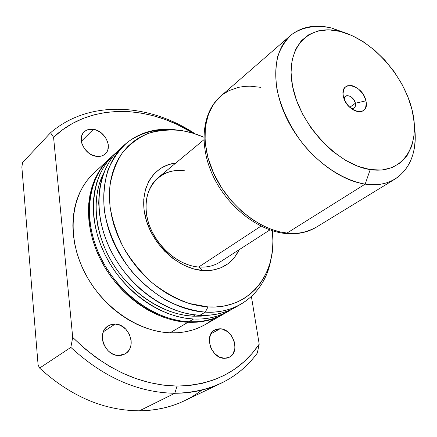 <?xml version="1.0" encoding="UTF-8"?>
<svg xmlns="http://www.w3.org/2000/svg" width="437" height="437" viewBox="0 0 437 437"><rect width="100%" height="100%" fill="white"/><g stroke="black" fill="none" stroke-linecap="round" stroke-linejoin="round"><path stroke-width="0.66" d="M355.418 103.214C354.199 96.342 344.443 92.628 344.17 98.986L345.541 96.244C349.775 94.927 353.069 97.249 355.418 103.214L349.769 107.316L355.418 103.214L355.516 105.699L354.647 107.589L354.167 108.021L351.14 108.502C354.505 108.857 355.937 107.092 355.418 103.214L365.9 100.838L355.418 103.214M343.362 96.277C339.336 79.387 362.836 84.456 365.9 100.838L366.25 103.323L365.627 107.677L364.677 109.376L363.344 110.67L361.667 111.506L357.575 111.664L353.02 109.818L348.704 106.235L345.312 101.477L343.362 96.277L343.034 93.764L343.728 89.41L344.722 87.733L346.093 86.482L347.792 85.696L351.889 85.619L354.128 86.329L358.575 89.093L362.431 93.283L363.955 95.725L365.9 100.838C370.265 117.624 346.519 113.128 343.362 96.277M198.698 267.018L260.987 226.148L198.698 267.018C180.252 265.587 160.188 250.111 151.218 229.999C142.2 209.897 145.417 188.107 158.156 177.657C165.552 171.757 174.396 169.48 184.687 170.823C161.521 167.311 142.855 186.506 146.351 213.021C149.492 239.503 174.784 265.39 198.698 267.018L202.675 270.525L198.698 267.018C206.772 267.602 213.857 265.953 219.964 262.069L269.897 229.922M283.367 232.55L285.612 233.533L287.011 233.058L279.658 231.807L271.35 229.343L262.118 225.317L252.116 219.379L241.666 211.235L231.271 200.714L221.646 187.91L213.595 173.254L207.892 157.533L205.079 141.79L205.319 127.096L208.373 114.33L213.682 104.017L220.554 96.304L223.389 94.059L229.299 90.535L238.362 87.362L244.299 86.406L250.024 86.171L260.583 87.313M365.163 184.119C337.014 180.181 303.791 152.994 287.158 119.252C270.427 85.515 272.606 50.796 290.387 35.616C301.372 26.597 315.099 24.057 331.563 27.995C316.383 24.811 303.311 26.821 292.342 34.031C285.853 39.767 280.98 47.229 277.719 56.422C275.529 66.451 275.288 77.502 277.003 89.569C281.193 108.513 289.846 126.643 302.956 143.953C320.955 165.749 344.219 180.563 365.163 184.119L370.226 169.583C337.664 165.049 299.569 124.458 292.506 85.974C284.957 47.409 308.735 23.243 340.046 31.404L331.563 27.995L340.046 31.404L328.782 29.842L318.305 30.869L309.041 34.512L301.361 40.712L295.631 49.288L292.124 59.967L291.047 72.356L292.506 85.974L296.483 100.253L302.841 114.576L311.319 128.314L321.556 140.856L333.087 151.655L345.405 160.248L357.963 166.295L370.226 169.583L381.681 170.037L391.891 167.704L400.478 162.755L407.164 155.457L411.747 146.144L414.112 135.208L414.232 123.081L412.157 110.206L407.983 97.036L401.887 84.024L394.087 71.592L384.85 60.153L374.471 50.086L363.294 41.75L351.687 35.435L340.046 31.404C371.292 39.04 403.706 74.771 412.157 110.206C421.028 145.679 402.903 174.702 370.226 169.583L365.163 184.119C399.052 189.478 419.777 161.93 414.418 126.304C417.324 150.656 410.955 168.19 395.305 178.913C386.931 183.988 376.885 185.725 365.163 184.119L287.011 233.058L365.163 184.119M395.305 178.913L316.361 227.158C307.533 232.489 297.307 234.609 285.678 233.527C258.07 230.829 227.617 206.838 213.141 176.144C198.6 145.483 201.998 112.287 220.554 96.304C202.899 111.413 199.633 144.139 214.452 175.095C229.185 206.062 260.01 230.299 287.011 233.058C298.258 234.166 308.041 232.2 316.361 227.158C306.108 232.571 296.324 234.538 287.011 233.058L284.678 233.418M346.306 33.283L331.563 27.995L346.306 33.283M239.186 249.691C232.162 264.265 219.991 271.208 202.675 270.525L212.174 270.224L220.871 267.826L228.442 263.451L234.614 257.322L239.186 249.691M220.013 328.793C233.041 328.646 240.749 352.2 229.196 357.286L224.449 358.324L226.879 358.1L229.125 357.319L231.097 356.008L232.719 354.221L234.696 349.518L234.98 346.781L234.095 341.062L231.419 335.725L227.36 331.563L222.509 329.187L220.013 328.793L217.593 328.968L215.343 329.695L213.343 330.956L211.683 332.699L210.426 334.868L209.29 340.133L210.137 345.935L211.273 348.759L214.769 353.691L219.401 357.051L224.449 358.324C211.47 358.722 203.549 335.239 214.764 329.99L220.013 328.793L210.967 333.797L220.013 328.793M93.381 129.319C104.869 130.592 113.052 147.34 105.295 153.846C102.974 155.949 100.007 156.779 96.402 156.331L101.45 156.02L103.624 155.091L105.459 153.693L106.885 151.879L107.846 149.722L108.256 144.723L107.693 142.074L105.153 136.956L101.062 132.711L96.025 129.98L93.381 129.319L88.345 129.543L86.144 130.423L84.27 131.777L82.801 133.564L81.79 135.716L81.304 140.752L81.85 143.445L84.423 148.662L88.596 152.966L91.093 154.567L96.402 156.331C85.002 155.272 76.59 138.616 84.046 131.996C86.46 129.68 89.574 128.789 93.381 129.319L81.375 141.288L93.381 129.319M115.155 324.096C129.292 323.986 137.3 347.431 125.157 353.833L118.662 355.489L121.431 355.259L124.021 354.429L126.326 353.041L128.26 351.14L129.751 348.813L130.745 346.148L131.204 343.242L131.122 340.21L129.352 334.223L125.709 329.072L120.732 325.521L117.968 324.522L115.155 324.096L112.396 324.27L109.802 325.035L107.475 326.368L105.497 328.22L103.951 330.519L102.897 333.185L102.389 336.113L102.438 339.183L103.045 342.28L104.192 345.285L107.906 350.545L110.326 352.588L112.997 354.128L115.81 355.106L118.662 355.489C104.629 355.876 96.326 332.644 107.994 326.007L111.38 324.494L115.155 324.096L103.372 331.787L115.155 324.096M106.524 348.994L104.033 344.951L106.524 348.994M109.277 158.866L93.802 173.161C71.619 193.373 66.173 233.156 83.068 269.181C99.855 305.223 136.754 331.656 170.042 332.825L187.981 322.288C154.185 320.884 116.455 293.604 99.123 256.666C81.681 219.74 86.952 179.192 109.332 158.811L102.771 165.956L98.462 172.271L94.856 179.23L92.016 186.768L89.973 194.815L88.771 203.292L88.427 212.114L88.957 221.188L90.372 230.414L92.655 239.695L95.796 248.921L99.756 257.994L104.503 266.799L109.982 275.244L116.127 283.225L122.868 290.654L130.133 297.45L137.83 303.535L145.871 308.844L154.168 313.324L162.619 316.934L171.135 319.644L179.623 321.43L187.981 322.288L170.042 332.825L178.078 332.71L185.834 331.705L193.236 329.842L200.217 327.138L204.877 324.746M112.178 156.266L110.129 158.074C87.739 178.465 82.478 219.052 99.947 256.022C117.313 293.008 155.08 320.326 188.904 321.747L193.547 319.021C159.598 317.535 121.612 289.999 104.11 252.777C86.493 215.572 91.704 174.795 114.144 154.365L116.947 151.939L112.555 155.889L107.573 161.526L103.252 167.868L99.647 174.855L96.806 182.431L94.774 190.521L93.584 199.048L93.261 207.919L93.813 217.052L95.255 226.344L97.571 235.685L100.75 244.977L104.749 254.115L109.54 262.992L115.062 271.503L121.257 279.549L128.052 287.043L135.366 293.899L143.118 300.039L151.213 305.403L159.554 309.926L168.059 313.58L176.619 316.322L185.146 318.136L193.547 319.021L188.904 321.747C202.08 322.282 213.819 319.622 224.126 313.771L228.879 311.062C218.549 316.923 206.772 319.578 193.547 319.021L201.736 318.972L209.629 318.01L217.151 316.153L224.225 313.444L232.031 309.123L228.879 311.062M193.149 316.197L195.257 314.946L193.149 316.197L208.673 315.257L201.091 316.164L193.149 316.197C163.984 314.76 131.51 293.948 112.806 263.582C94.108 233.205 91.142 196.688 104.044 172.358L99.346 183.758L97.391 191.608L96.249 199.878L95.943 208.482L96.49 217.336L97.893 226.339L100.149 235.39L103.23 244.392L107.114 253.242L111.752 261.839L117.105 270.082L123.108 277.883L129.685 285.142L136.77 291.785L144.276 297.739L152.12 302.945L160.204 307.337L168.442 310.882L176.739 313.553L185.004 315.328L193.149 316.197M121.994 147.236L119.585 149.339C97.085 169.824 91.934 210.863 109.747 248.385C127.446 285.918 165.716 313.755 199.84 315.323L205.275 312.133C171.004 310.483 132.482 282.395 114.62 244.583C96.643 206.794 101.728 165.525 124.283 145.002C138.627 132.406 155.965 127.375 176.297 129.909C158.309 128.128 141.38 132.214 127.691 142.091C119.246 149.678 112.642 159.112 107.868 170.397C104.328 182.557 103.116 195.689 104.225 209.804C107.589 231.266 117.187 252.854 131.723 271.377C142.183 283.018 153.758 292.708 166.437 300.438C179.421 306.823 192.367 310.718 205.275 312.133L208.023 306.911L189.084 303.447C176.226 298.821 163.908 291.932 152.136 282.783C141.004 272.519 131.477 260.823 123.551 247.708C116.794 234.101 112.276 220.297 110.004 206.286L109.878 186.206C111.965 173.571 116.138 162.422 122.393 152.764C129.68 144.194 138.371 137.71 148.471 133.323C159.128 130.215 170.343 129.314 182.109 130.63L189.827 132.269L197.519 134.662L203.844 137.207L192.427 132.995L182.109 130.63L174.439 129.773L166.885 129.718L159.516 130.477L152.398 132.05L145.603 134.449L139.201 137.655L133.263 141.654L127.85 146.417L123.032 151.923L118.859 158.112L115.39 164.946L112.675 172.358L110.752 180.279L109.649 188.631L109.397 197.333L110.004 206.286L111.479 215.397L113.8 224.574L116.963 233.702L120.934 242.682L125.665 251.412L131.111 259.786L137.213 267.717L143.888 275.108L151.071 281.876L158.675 287.945L166.606 293.254L174.784 297.755L183.103 301.393L191.477 304.141L199.813 305.987L208.023 306.911L205.275 312.133C239.531 314.236 265.663 291.173 270.962 259.196C267.236 279.347 257.202 294.352 240.863 304.223C230.485 310.117 218.62 312.755 205.275 312.133L199.84 315.323C213.13 315.918 224.951 313.274 235.308 307.391L240.863 304.223M201.686 390.17C184.359 403.482 163.607 410.365 139.419 410.813C103.853 410.567 70.581 396.321 39.603 368.074L70.843 347.388C103.405 377.349 138.059 392.65 174.805 393.278C138.059 392.65 103.405 377.349 70.843 347.388L72.706 337.375C104.924 368.943 139.703 385.172 177.051 386.068L174.805 393.278L177.051 386.068L189.953 385.439L202.309 383.347L214.004 379.84L224.929 375.001L234.98 368.91L244.086 361.667L252.182 353.375L259.207 344.143L251.406 296.51L259.207 344.143L257.289 353.096L259.207 344.143C240.82 371.232 213.431 385.205 177.051 386.068L163.749 385.183L150.191 382.757L136.535 378.792L122.95 373.313L109.6 366.348L96.67 357.974L84.314 348.284L72.706 337.375L70.843 347.388L39.603 368.074C70.581 396.321 103.853 410.567 139.419 410.813C155.807 410.633 170.791 407.289 184.381 400.789L220.996 383.293C207.116 389.935 191.723 393.262 174.805 393.278L139.419 410.813L174.805 393.278C210.689 392.377 238.181 378.983 257.289 353.096C247.839 366.037 235.745 376.099 220.996 383.293M53.571 137.289L62.573 129.773L72.367 123.518L82.828 118.547L93.846 114.876L105.301 112.511L117.072 111.435L129.046 111.632L141.118 113.063L153.185 115.696L165.142 119.481L176.892 124.37L193.345 133.269C147.482 104.323 89.448 102.974 53.571 137.289L50.539 132.761L53.571 137.289L72.706 337.375L53.571 137.289M206.706 323.653L212.661 319.42M92.223 174.669L87.291 180.23L83.003 186.462L79.408 193.323L76.557 200.741L74.498 208.646L73.252 216.97L72.853 225.618L73.318 234.511L74.645 243.54L76.825 252.613L79.851 261.626L83.685 270.476L88.29 279.063L93.611 287.295L99.598 295.062L106.18 302.289L113.276 308.893L120.803 314.793L128.68 319.939L136.808 324.27L145.106 327.75L153.469 330.345L161.81 332.038L170.042 332.825C183.01 333.256 194.602 330.574 204.811 324.778L223.181 314.307C212.879 320.157 201.146 322.817 187.981 322.288L196.137 322.227L203.997 321.25L211.486 319.392L218.544 316.683L223.181 314.307M195.208 133.864C148.744 103.05 89.066 99.532 50.539 132.761C89.066 99.532 148.744 103.05 195.208 133.864M22.637 162.515L50.539 132.761L22.637 162.515L21.85 166.978L22.637 162.515M39.603 368.074L38.101 364.971L39.603 368.074M21.85 166.978L38.101 364.971L21.85 166.978M272.322 230.731L272.906 240.803L272.573 248.784L271.508 256.53L269.716 263.97L267.198 271.027L263.959 277.632L260.031 283.728L255.427 289.239L250.183 294.106L244.338 298.269L237.947 301.677L231.047 304.278L223.717 306.042L216.015 306.927L208.023 306.911C249.86 309.806 277.391 273.742 272.453 232.003L272.322 230.731M175.767 163.067L168.786 164.547L160.86 168.19L154.135 173.718L148.886 180.967L145.363 189.68L143.735 199.523L144.106 210.115L146.493 221.018L150.809 231.779L156.883 241.934L164.465 251.051L173.221 258.748L182.786 264.696L192.744 268.668L202.675 270.525C178.121 268.837 151.623 244.196 145.303 216.654C138.72 189.101 153.158 165.432 175.761 163.067M117.99 150.869L112.997 156.528L108.671 162.892L105.066 169.917L102.225 177.531L100.204 185.67L99.03 194.247L98.724 203.183L99.303 212.377L100.778 221.739L103.127 231.151L106.344 240.519L110.397 249.735L115.231 258.682L120.809 267.269L127.058 275.392L133.908 282.957L141.282 289.884L149.093 296.089L157.244 301.508L165.645 306.086L174.205 309.784L182.819 312.57L191.395 314.416L199.84 315.323L208.067 315.296L215.993 314.345L223.542 312.493L230.643 309.778L235.374 307.353M108.54 159.598L103.569 165.224L99.254 171.539L95.648 178.504L92.808 186.047L90.77 194.104L89.569 202.588L89.224 211.421L89.765 220.505L91.18 229.742L93.469 239.034L96.615 248.271L100.586 257.349L105.339 266.171L110.823 274.622L116.974 282.619L123.726 290.059L130.996 296.865L138.704 302.956L146.756 308.276L155.059 312.761L163.52 316.383L172.047 319.092L180.536 320.884L188.904 321.747L197.065 321.687L204.931 320.714L212.426 318.857L219.483 316.148L224.192 313.733M203.888 139.764L158.156 177.657M290.387 35.616L220.554 96.304M110.129 158.074L114.09 154.414M119.585 149.339L124.283 145.002"/></g></svg>
